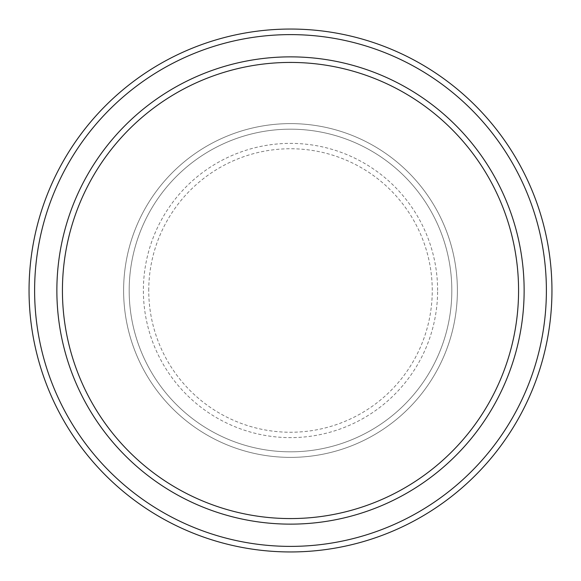 <?xml version="1.0" encoding="UTF-8"?>
<svg xmlns="http://www.w3.org/2000/svg" width="581" height="581" viewBox="0 0 581 581"><rect width="100%" height="100%" fill="white"/><g stroke="black" fill="none" stroke-linecap="round" stroke-linejoin="round"><path stroke-width="0.44" stroke-dasharray="2.9 2.18" d="M123.615 290.5A166.885 166.885 0 0 0 290.5 457.385A166.885 166.885 0 0 0 457.385 290.5A166.885 166.885 0 0 0 290.5 123.615A166.885 166.885 0 0 0 123.615 290.5A166.885 166.885 0 0 0 290.5 457.385A166.885 166.885 0 0 0 457.385 290.5A166.885 166.885 0 0 0 290.5 123.615A166.885 166.885 0 0 0 123.615 290.5A166.885 166.885 0 0 0 290.5 457.385A166.885 166.885 0 0 0 457.385 290.5A166.885 166.885 0 0 0 290.5 123.615A166.885 166.885 0 0 0 123.615 290.5A166.885 166.885 0 0 0 290.5 457.385A166.885 166.885 0 0 0 457.385 290.5A166.885 166.885 0 0 0 290.5 123.615A166.885 166.885 0 0 0 123.615 290.5A166.885 166.885 0 0 0 290.5 457.385A166.885 166.885 0 0 0 457.385 290.5A166.885 166.885 0 0 0 290.5 123.615A166.885 166.885 0 0 0 123.615 290.5A166.885 166.885 0 0 0 290.5 457.385A166.885 166.885 0 0 0 457.385 290.5A166.885 166.885 0 0 0 290.5 123.615A166.885 166.885 0 0 0 123.615 290.5A166.885 166.885 0 0 0 290.5 457.385A166.885 166.885 0 0 0 457.385 290.5A166.885 166.885 0 0 0 290.5 123.615A166.885 166.885 0 0 0 123.615 290.5A166.885 166.885 0 0 0 290.5 457.385A166.885 166.885 0 0 0 457.385 290.5A166.885 166.885 0 0 0 290.5 123.615A166.885 166.885 0 0 0 123.615 290.5M129.178 290.5A161.322 161.322 0 0 0 290.5 451.822A161.322 161.322 0 0 0 451.822 290.5A161.322 161.322 0 0 0 290.5 129.178A161.322 161.322 0 0 0 129.178 290.5A161.322 161.322 0 0 0 290.5 451.822A161.322 161.322 0 0 0 451.822 290.5A161.322 161.322 0 0 0 290.5 129.178A161.322 161.322 0 0 0 129.178 290.5A161.322 161.322 0 0 0 290.5 451.822A161.322 161.322 0 0 0 451.822 290.5A161.322 161.322 0 0 0 290.5 129.178A161.322 161.322 0 0 0 129.178 290.5A161.322 161.322 0 0 0 290.5 451.822A161.322 161.322 0 0 0 451.822 290.5A161.322 161.322 0 0 0 290.5 129.178A161.322 161.322 0 0 0 129.178 290.5A161.322 161.322 0 0 0 290.5 451.822A161.322 161.322 0 0 0 451.822 290.5A161.322 161.322 0 0 0 290.5 129.178A161.322 161.322 0 0 0 129.178 290.5M62.428 290.5A228.072 228.072 0 0 1 290.5 62.428A228.072 228.072 0 0 1 518.572 290.5A228.072 228.072 0 0 1 290.5 518.572A228.072 228.072 0 0 1 62.428 290.5A228.072 228.072 0 0 0 290.5 518.572A228.072 228.072 0 0 0 518.572 290.5A228.072 228.072 0 0 1 290.5 518.572A228.072 228.072 0 0 1 62.428 290.5A228.072 228.072 0 0 1 290.5 62.428A228.072 228.072 0 0 1 518.572 290.5A228.072 228.072 0 0 0 290.5 62.428A228.072 228.072 0 0 0 62.428 290.5M524.135 290.5A233.635 233.635 0 0 0 290.5 56.865A233.635 233.635 0 0 0 56.865 290.5A233.635 233.635 0 0 0 290.5 524.135A233.635 233.635 0 0 0 524.135 290.5A233.635 233.635 0 0 0 290.5 56.865A233.635 233.635 0 0 0 56.865 290.5A233.635 233.635 0 0 0 290.5 524.135A233.635 233.635 0 0 0 524.135 290.5A233.635 233.635 0 0 0 290.5 56.865A233.635 233.635 0 0 0 56.865 290.5A233.635 233.635 0 0 0 290.5 524.135A233.635 233.635 0 0 0 524.135 290.5A233.635 233.635 0 0 1 290.5 524.135A233.635 233.635 0 0 1 56.865 290.5A233.635 233.635 0 0 0 290.5 524.135A233.635 233.635 0 0 0 524.135 290.5A233.635 233.635 0 0 0 290.5 56.865A233.635 233.635 0 0 0 56.865 290.5A233.635 233.635 0 0 1 290.5 56.865A233.635 233.635 0 0 1 524.135 290.5M551.95 290.5A261.45 261.45 0 0 0 290.5 29.05A261.45 261.45 0 0 0 29.05 290.5A261.45 261.45 0 0 0 290.5 551.95A261.45 261.45 0 0 0 551.95 290.5M148.751 290.5A141.749 141.749 0 0 1 290.5 148.751A141.749 141.749 0 0 1 432.249 290.5A141.749 141.749 0 0 1 290.5 432.249A141.749 141.749 0 0 1 148.751 290.5M437.624 290.5A147.124 147.124 0 0 0 290.5 143.376A147.124 147.124 0 0 0 143.376 290.5A147.124 147.124 0 0 0 290.5 437.624A147.124 147.124 0 0 0 437.624 290.5"/><path stroke-width="0.87" d="M518.572 290.5A228.072 228.072 0 0 0 290.5 62.428A228.072 228.072 0 0 0 62.428 290.5A228.072 228.072 0 0 0 290.5 518.572A228.072 228.072 0 0 0 518.572 290.5M56.865 290.5A233.635 233.635 0 0 1 290.5 56.865A233.635 233.635 0 0 1 524.135 290.5A233.635 233.635 0 0 1 290.5 524.135A233.635 233.635 0 0 1 56.865 290.5M546.387 290.5A255.887 255.887 0 0 0 290.5 34.613A255.887 255.887 0 0 0 34.613 290.5A255.887 255.887 0 0 0 290.5 546.387A255.887 255.887 0 0 0 546.387 290.5M29.05 290.5A261.45 261.45 0 0 1 290.5 29.05A261.45 261.45 0 0 1 551.95 290.5A261.45 261.45 0 0 1 290.5 551.95A261.45 261.45 0 0 1 29.05 290.5"/></g></svg>

